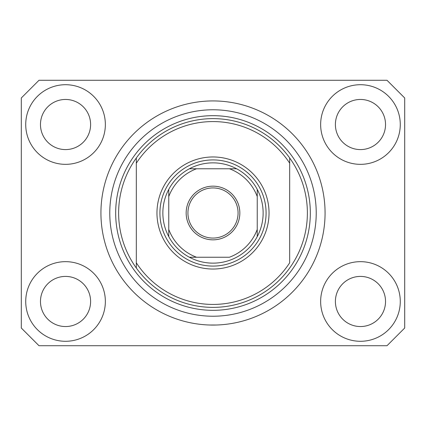 <?xml version="1.0" encoding="UTF-8"?>
<svg xmlns="http://www.w3.org/2000/svg" width="426" height="426" viewBox="0 0 426 426"><rect width="100%" height="100%" fill="white"/><g stroke="black" fill="none" stroke-linecap="round" stroke-linejoin="round"><path stroke-width="0.64" d="M325.07 213A112.07 112.07 0 0 0 213 100.93A112.07 112.07 0 0 0 100.93 213A112.07 112.07 0 0 0 213 325.07A112.07 112.07 0 0 0 325.07 213L325.011 209.315M209.315 325.011L216.685 325.011L209.315 325.011M25.725 301.475A39.815 39.815 0 0 0 65.54 341.29A39.815 39.815 0 0 0 105.355 301.475A39.815 39.815 0 0 0 65.54 261.66A39.815 39.815 0 0 0 25.725 301.475M320.645 301.475A39.815 39.815 0 0 0 360.46 341.29A39.815 39.815 0 0 0 400.275 301.475A39.815 39.815 0 0 0 360.46 261.66A39.815 39.815 0 0 0 320.645 301.475M320.645 124.525A39.815 39.815 0 0 0 360.46 164.34A39.815 39.815 0 0 0 400.275 124.525A39.815 39.815 0 0 0 360.46 84.71A39.815 39.815 0 0 0 320.645 124.525M25.725 124.525A39.815 39.815 0 0 0 65.54 164.34A39.815 39.815 0 0 0 105.355 124.525A39.815 39.815 0 0 0 65.54 84.71A39.815 39.815 0 0 0 25.725 124.525M40.47 124.525A25.07 25.07 0 0 0 65.54 149.59A25.07 25.07 0 0 0 90.605 124.525A25.07 25.07 0 0 0 65.54 99.455A25.07 25.07 0 0 0 40.47 124.525M335.395 124.525A25.07 25.07 0 0 0 360.46 149.59A25.07 25.07 0 0 0 385.53 124.525A25.07 25.07 0 0 0 360.46 99.455A25.07 25.07 0 0 0 335.395 124.525M335.395 301.475A25.07 25.07 0 0 0 360.46 326.545A25.07 25.07 0 0 0 385.53 301.475A25.07 25.07 0 0 0 360.46 276.41A25.07 25.07 0 0 0 335.395 301.475M40.47 301.475A25.07 25.07 0 0 0 65.54 326.545A25.07 25.07 0 0 0 90.605 301.475A25.07 25.07 0 0 0 65.54 276.41A25.07 25.07 0 0 0 40.47 301.475M38.995 345.715L387.005 345.715L404.7 328.02L404.7 97.98L387.005 80.285L38.995 80.285L21.3 97.98L21.3 328.02L38.995 345.715M269.035 213A56.035 56.035 0 0 1 213 269.035A56.035 56.035 0 0 1 156.965 213A56.035 56.035 0 0 1 213 156.965A56.035 56.035 0 0 1 269.035 213M118.625 213A94.375 94.375 0 0 0 289.68 268.018A94.375 94.375 0 0 0 289.68 157.982L289.68 163.211A91.425 91.425 0 0 0 136.32 163.211L136.32 262.789A91.425 91.425 0 0 0 289.68 262.789L289.68 157.982A94.375 94.375 0 0 0 136.32 157.982L136.32 163.211L136.32 157.982A94.375 94.375 0 0 0 118.625 213M316.225 213A103.225 103.225 0 0 0 213 109.775A103.225 103.225 0 0 0 109.775 213A103.225 103.225 0 0 0 213 316.225A103.225 103.225 0 0 0 316.225 213M136.32 262.789L136.32 268.018L136.32 262.789M239.838 213A26.838 26.838 0 0 1 213 239.838A26.838 26.838 0 0 1 186.162 213A26.838 26.838 0 0 1 213 186.162A26.838 26.838 0 0 1 239.838 213M187.93 213A25.07 25.07 0 0 0 213 238.07A25.07 25.07 0 0 0 238.07 213A25.07 25.07 0 0 0 213 187.93A25.07 25.07 0 0 0 187.93 213M263.135 213A50.135 50.135 0 0 0 257.24 189.405L257.24 196.578L257.24 189.405A50.135 50.135 0 0 0 189.405 168.76L196.578 168.76L189.405 168.76A50.135 50.135 0 0 0 168.76 236.595L168.76 229.422L168.76 236.595A50.135 50.135 0 0 0 189.405 257.24L229.422 257.24A47.19 47.19 0 0 0 257.24 229.422L257.24 196.578A47.19 47.19 0 0 0 229.422 168.76L196.578 168.76A47.19 47.19 0 0 0 168.76 196.578L168.76 229.422A47.19 47.19 0 0 0 196.578 257.24L189.405 257.24A50.135 50.135 0 0 0 257.24 236.595L257.24 229.422L257.24 236.595A50.135 50.135 0 0 0 263.135 213M159.915 213A53.085 53.085 0 0 1 213 159.915A53.085 53.085 0 0 1 266.085 213A53.085 53.085 0 0 1 213 266.085A53.085 53.085 0 0 1 159.915 213M168.76 189.405L168.76 196.578L168.76 189.405A50.135 50.135 0 0 1 189.405 168.76M236.595 168.76L229.422 168.76L236.595 168.76A50.135 50.135 0 0 1 257.24 189.405M310.325 213A97.325 97.325 0 0 1 213 310.325A97.325 97.325 0 0 1 115.675 213A97.325 97.325 0 0 1 213 115.675A97.325 97.325 0 0 1 310.325 213M257.24 236.595A50.135 50.135 0 0 1 236.595 257.24M189.405 257.24A50.135 50.135 0 0 1 168.76 236.595"/></g></svg>
